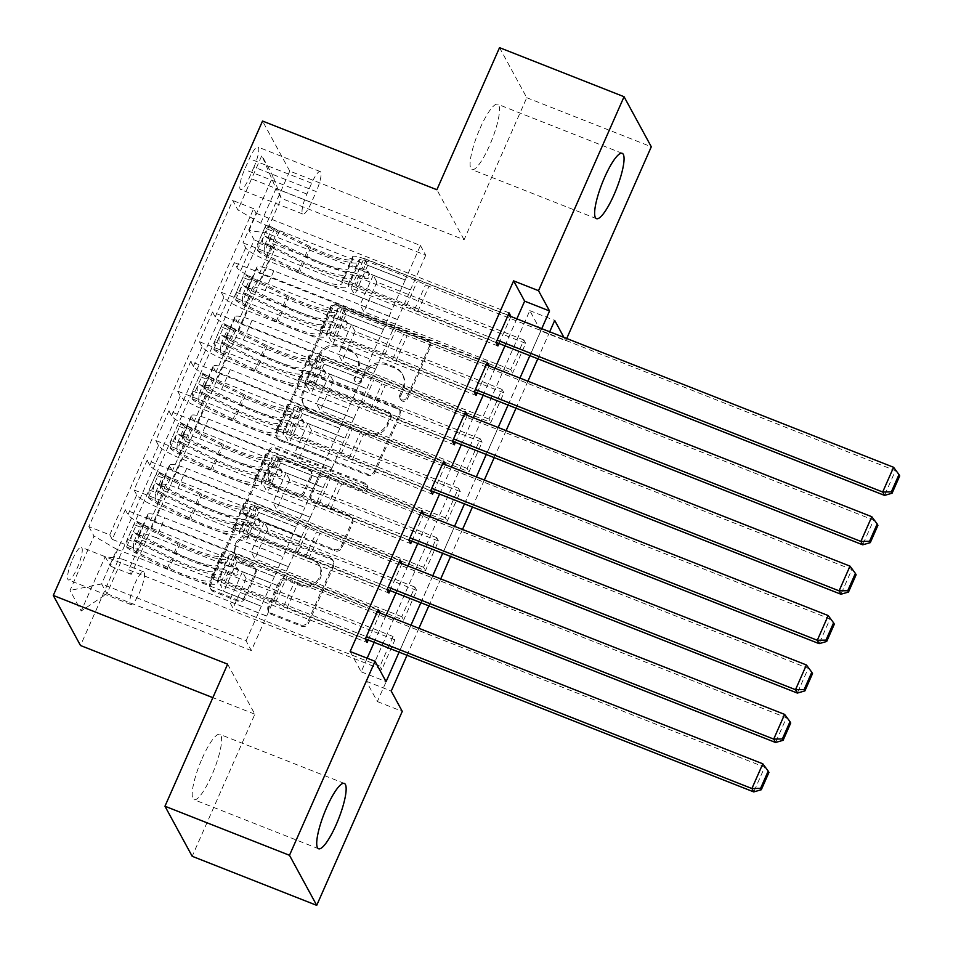 <?xml version="1.0" encoding="UTF-8"?>
<svg xmlns="http://www.w3.org/2000/svg" width="953" height="953" viewBox="0 0 953 953"><rect width="100%" height="100%" fill="white"/><g stroke="black" fill="none" stroke-linecap="round" stroke-linejoin="round"><path stroke-width="0.71" stroke-dasharray="4.76 3.57" d="M311.512 365.285A3.764 3.621 151.5 0 1 309.594 360.544L332.323 309.01A5.384 5.17 151.5 0 1 339.351 306.08L427.361 340.757A5.384 5.17 151.5 0 1 430.113 347.535L407.384 399.081A3.764 3.621 151.5 0 1 400.641 399.533A3.764 3.621 151.5 0 1 400.534 396.377L403.476 389.706A17.237 16.546 151.5 0 0 402.964 375.303A17.237 16.546 151.5 0 0 394.673 368.025L387.347 365.13A17.237 16.546 151.5 0 0 364.844 374.493L361.902 381.164A3.764 3.621 151.5 0 1 355.171 381.617A3.764 3.621 151.5 0 1 355.064 378.46L358.006 371.789A17.237 16.546 151.5 0 0 357.494 357.387A17.237 16.546 151.5 0 0 349.203 350.108L341.865 347.214A17.237 16.546 151.5 0 0 319.374 356.577L316.432 363.248A3.764 3.621 151.5 0 1 311.512 365.285M402.738 388.359A17.237 16.546 151.5 0 0 402.237 373.957A17.237 16.546 151.5 0 0 393.934 366.667L386.608 363.784A17.237 16.546 151.5 0 0 364.117 373.135L361.175 379.806A3.764 3.621 151.5 0 1 354.433 380.259A3.764 3.621 151.5 0 1 354.325 377.114L357.268 370.443A17.237 16.546 151.5 0 0 356.767 356.041A17.237 16.546 151.5 0 0 348.464 348.75L341.138 345.868A17.237 16.546 151.5 0 0 318.647 355.219L315.705 361.89A3.764 3.621 151.5 0 1 308.963 362.343A3.764 3.621 151.5 0 1 308.855 359.198L331.584 307.652A5.384 5.17 151.5 0 1 338.613 304.734L426.622 339.399A5.384 5.17 151.5 0 1 429.374 346.177L406.645 397.723A3.764 3.621 151.5 0 1 399.903 398.175A3.764 3.621 151.5 0 1 399.795 395.03L402.738 388.359L403.476 389.706M202.203 758.35A35.118 7.684 -68.5 0 1 219.786 734.346A35.118 7.684 -68.5 0 1 211.614 775.671A35.118 7.684 -68.5 0 1 194.031 799.686A35.118 7.684 -68.5 0 1 202.203 758.35M480.098 128.262A35.118 7.684 -68.5 0 1 497.68 104.246A35.118 7.684 -68.5 0 1 489.52 145.583A35.118 7.684 -68.5 0 1 471.938 169.586A35.118 7.684 -68.5 0 1 480.098 128.262M72.559 559.304A17.559 3.836 -68.5 0 1 81.35 547.296A17.559 3.836 -68.5 0 1 77.264 567.964A17.559 3.836 -68.5 0 1 68.485 579.972A17.559 3.836 -68.5 0 1 72.559 559.304M134.826 583.844A17.559 3.836 -68.5 0 1 143.617 571.836A17.559 3.836 -68.5 0 1 139.531 592.492A17.559 3.836 -68.5 0 1 130.74 604.5A17.559 3.836 -68.5 0 1 134.826 583.844M245.159 598.353A5.384 5.17 151.5 0 1 238.131 601.283L213.448 591.551A5.384 5.17 151.5 0 1 210.696 584.773L235.939 527.533A5.384 5.17 151.5 0 1 242.967 524.615L330.977 559.292A5.384 5.17 151.5 0 1 333.729 566.058L308.486 623.298A5.384 5.17 151.5 0 1 301.458 626.228L271.629 614.471A5.384 5.17 151.5 0 1 268.877 607.704L279.682 583.2A5.384 5.17 151.5 0 1 286.71 580.282L301.505 586.107A14.402 13.83 151.5 0 0 319.874 566.249A14.402 13.83 151.5 0 0 312.953 560.15L255.011 537.325A14.402 13.83 151.5 0 0 236.63 557.183A14.402 13.83 151.5 0 0 243.563 563.283L253.224 567.083A5.384 5.17 151.5 0 1 255.964 573.861L245.159 598.353L244.433 597.007A5.384 5.17 151.5 0 1 237.404 599.925L212.71 590.193A5.384 5.17 151.5 0 1 209.958 583.427L235.2 526.187A5.384 5.17 151.5 0 1 242.229 523.257L330.238 557.934A5.384 5.17 151.5 0 1 332.99 564.712L307.748 621.952A5.384 5.17 151.5 0 1 300.719 624.87L270.89 613.124A5.384 5.17 151.5 0 1 268.138 606.346L278.943 581.854A5.384 5.17 151.5 0 1 285.971 578.924L300.767 584.749L301.505 586.107M227.624 664.158L254.856 714.202L192.184 856.282M254.856 714.202L212.853 697.656M499.539 47.65L526.759 97.706L464.099 239.787L289.76 171.087L80.505 645.515M526.759 97.706L651.292 146.774M566.725 338.506L565.737 340.733L563.926 337.41M540.827 330.929L529.797 310.63L366.321 681.276L377.364 701.563L540.827 330.929L565.737 340.733M377.364 701.563L402.261 711.379M279.979 440.691A5.384 5.17 151.5 0 1 277.228 433.913L302.482 376.673A5.384 5.17 151.5 0 1 309.511 373.755L397.52 408.432A5.384 5.17 151.5 0 1 400.26 415.198L375.017 472.438A5.384 5.17 151.5 0 1 367.989 475.368L279.979 440.691L279.241 439.333A5.384 5.17 151.5 0 1 276.501 432.567L301.744 375.327A5.384 5.17 151.5 0 1 308.772 372.397L396.782 407.074A5.384 5.17 151.5 0 1 399.533 413.852L374.279 471.092A5.384 5.17 151.5 0 1 367.25 474.01L279.241 439.333M269.211 452.103L243.968 509.343A5.384 5.17 151.5 0 0 246.708 516.121L334.717 550.798A5.384 5.17 151.5 0 0 341.746 547.868L352.55 523.376A5.384 5.17 151.5 0 0 349.811 516.597L314.109 502.541A5.384 5.17 151.5 0 1 311.357 495.763L318.528 479.514A5.384 5.17 151.5 0 1 325.557 476.583L362.724 491.224A3.764 3.621 151.5 0 0 367.524 486.03A3.764 3.621 151.5 0 0 365.714 484.434L276.239 449.185A5.384 5.17 151.5 0 0 269.211 452.103L268.472 450.757L243.229 507.997L243.968 509.343M365.273 639.082L112.24 539.386L125.308 509.736L378.353 609.432M387.073 589.669L134.028 489.961L147.107 460.311L400.153 560.019M408.873 540.244L155.827 440.548L168.907 410.898L421.953 510.594M430.673 490.831L177.627 391.123L190.707 361.473L443.741 461.181M452.461 441.406L199.415 341.71L212.495 312.06L465.541 411.756M474.26 391.993L221.215 292.285L234.295 262.635L236.975 267.579A21.943 3.86 -156.2 0 0 259.847 280.837L383.38 329.512L392.028 309.606L354.671 294.882L350.954 288.056L497.895 345.951M487.34 362.343L234.295 262.635M272.641 243.658L525.687 343.354L512.607 373.004L259.573 273.308L272.641 243.658L275.107 248.185L131.252 574.349L128.786 569.823L381.831 669.518L394.911 639.868L393.077 636.485L379.997 666.135L381.831 669.518M250.853 293.071L503.899 392.779L490.819 422.429L237.773 322.722L250.853 293.071L248.161 288.14L256.881 268.365L259.573 273.308M229.054 342.496L482.099 442.192L469.019 471.842L215.974 372.146L229.054 342.496L226.373 337.553A21.943 3.86 23.8 0 1 226.206 336.552A21.943 3.86 23.8 0 1 243.349 339.995L252.068 320.232A21.943 3.86 -156.2 0 0 234.926 316.777A21.943 3.86 -156.2 0 0 235.081 317.79L237.773 322.722M207.254 391.909L460.299 491.617L447.219 521.267L194.174 421.56L207.254 391.909L204.573 386.978A21.943 3.86 23.8 0 1 204.418 385.965A21.943 3.86 23.8 0 1 221.549 389.408L230.269 369.645A21.943 3.86 -156.2 0 0 213.138 366.202A21.943 3.86 -156.2 0 0 213.293 367.203L215.974 372.146M185.466 441.334L438.499 541.03L425.431 570.68L172.386 470.985L185.466 441.334L182.773 436.391A21.943 3.86 23.8 0 1 182.619 435.39A21.943 3.86 23.8 0 1 199.761 438.833L208.481 419.07A21.943 3.86 -156.2 0 0 191.339 415.615A21.943 3.86 -156.2 0 0 191.493 416.628L194.174 421.56M163.666 490.747L416.711 590.455L403.631 620.105L150.586 520.398L163.666 490.747L160.974 485.816A21.943 3.86 23.8 0 1 160.819 484.803A21.943 3.86 23.8 0 1 177.961 488.246L186.681 468.483A21.943 3.86 -156.2 0 0 169.539 465.04A21.943 3.86 -156.2 0 0 169.694 466.041L172.386 470.985M134.028 489.961L136.72 494.905A21.943 3.86 -156.2 0 0 159.58 508.163L283.112 556.838L245.683 541.983L241.967 535.145L388.919 593.052M125.308 509.736L128 514.668A21.943 3.86 23.8 0 0 150.872 527.926L274.404 576.601L283.112 556.838M155.827 440.548L158.508 445.48A21.943 3.86 -156.2 0 0 181.38 458.738L304.912 507.413L267.483 492.558L263.767 485.732L410.707 543.627M147.107 460.311L149.8 465.255A21.943 3.86 23.8 0 0 172.66 478.513L296.192 527.188L304.912 507.413M177.627 391.123L180.308 396.067A21.943 3.86 -156.2 0 0 203.18 409.325L326.712 458L289.283 443.145L285.566 436.307L432.507 494.214M168.907 410.898L171.588 415.83A21.943 3.86 23.8 0 0 194.46 429.088L317.992 477.763L326.712 458M199.415 341.71L202.107 346.642A21.943 3.86 -156.2 0 0 224.979 359.9L348.512 408.575L311.071 393.72L307.354 386.894L454.307 444.789M190.707 361.473L193.388 366.417A21.943 3.86 23.8 0 0 216.26 379.675L339.792 428.35L348.512 408.575M221.215 292.285L223.907 297.229A21.943 3.86 -156.2 0 0 246.767 310.487L370.3 359.162L332.871 344.307L329.154 337.469L476.095 395.376M212.495 312.06L215.187 316.992A21.943 3.86 23.8 0 0 238.047 330.25L361.58 378.925L370.3 359.162M525.687 343.354L523.852 339.971L510.772 369.621L512.607 373.004M503.899 392.779L502.052 389.396L488.972 419.046L490.819 422.429M482.099 442.192L480.252 438.809L467.184 468.459L469.019 471.842M460.299 491.617L458.464 488.234L445.385 517.884L447.219 521.267M438.499 541.03L436.665 537.647L423.585 567.297L425.431 570.68M416.711 590.455L414.865 587.072L401.785 616.722L403.631 620.105M350.132 651.518L361.175 671.805L367.167 658.225M374.172 642.346L386.06 615.364M395.96 592.921L407.86 565.951M417.759 543.508L429.66 516.526M439.559 494.083L451.448 467.113M461.347 444.67L473.248 417.688M483.147 395.245L495.048 368.275M504.947 345.832L516.848 318.85M498.991 343.485L510.879 316.503M477.191 392.898L489.092 365.928M455.391 442.323L467.292 415.341M433.591 491.736L445.492 464.766M411.803 541.161L423.692 514.179M390.003 590.574L401.904 563.604M368.203 639.999L380.104 613.017M253.963 167.037L249.174 177.913A17.011 3.717 -68.5 0 1 240.656 189.54A17.011 3.717 -68.5 0 1 244.611 169.527L249.4 158.651A17.011 3.717 -68.5 0 1 257.918 147.024A17.011 3.717 -68.5 0 1 253.963 167.037L316.229 191.577L311.44 202.441A17.011 3.717 -68.5 0 1 302.923 214.08A17.011 3.717 -68.5 0 1 306.878 194.055L311.667 183.19A17.011 3.717 -68.5 0 1 320.184 171.552A17.011 3.717 -68.5 0 1 316.229 191.577M289.76 171.087L262.528 121.043M112.24 539.386L109.774 534.847L88.843 526.604L232.711 200.44L237.857 209.91L260.729 223.169L405.18 280.087L420.44 245.493L275.977 188.575L281.278 198.319L266.018 232.913L249.043 230.471L254.189 239.942L110.334 566.106L105.187 556.635L122.163 559.077L106.903 593.671L101.614 583.927L116.862 549.333L261.325 606.251L223.884 591.396L220.179 584.57L367.119 642.465M88.843 526.604L94.002 536.074L70.022 590.443L81.208 611.004L105.187 556.635M249.043 230.471L273.011 176.114L261.837 155.553L237.857 209.91M414.865 587.072L267.924 529.177L264.207 522.339L301.565 537.063L288.485 566.713L164.881 517.908A21.943 3.86 -156.2 0 0 147.751 514.453A21.943 3.86 -156.2 0 0 147.906 515.466L150.586 520.398M288.414 566.57L279.694 586.345L156.161 537.671L164.881 517.908M436.665 537.647L289.724 479.752L286.007 472.926L323.365 487.638L310.285 517.288L186.681 468.483M310.213 517.157L301.493 536.92L177.961 488.246M458.464 488.234L311.512 430.339L307.795 423.501L345.165 438.225L332.085 467.875L208.481 419.07M332.013 467.732L323.293 487.507L199.761 438.833M480.252 438.809L333.312 380.914L329.595 374.088L366.953 388.8L353.873 418.45L230.269 369.645M353.801 418.319L345.081 438.082L221.549 389.408M502.052 389.396L355.112 331.501L351.395 324.663L388.753 339.387L375.673 369.037L252.068 320.232M375.601 368.894L366.881 388.669L243.349 339.995M496.06 342.568L243.015 242.872L245.695 247.804A21.943 3.86 -156.2 0 0 268.567 261.062L392.1 309.737M523.852 339.971L376.911 282.076L373.195 275.25L410.552 289.962L388.681 339.244L265.148 290.57A21.943 3.86 -156.2 0 0 248.006 287.127A21.943 3.86 -156.2 0 0 248.161 288.14M397.401 319.481L273.868 270.807A21.943 3.86 -156.2 0 0 256.726 267.364A21.943 3.86 -156.2 0 0 256.881 268.365M156.161 537.671A21.943 3.86 23.8 0 0 139.031 534.228A21.943 3.86 23.8 0 0 139.186 535.229L141.866 540.172L128.786 569.823M109.774 534.847L253.629 208.683L256.095 213.222L243.015 242.872M393.077 636.485L246.124 578.59L242.407 571.764L279.765 586.476L251.366 650.589L246.065 640.845L101.614 583.927L70.022 590.443M246.065 640.845L261.325 606.251M260.729 223.169L275.977 188.575L261.837 155.553M420.44 245.493L425.729 255.237L281.278 198.319L273.011 176.114M425.729 255.237L410.481 289.831L266.018 232.913M399.069 652.162L410.969 625.18M420.869 602.737L432.769 575.767M442.668 553.324L454.557 526.342M464.456 503.899L476.357 476.929M486.256 454.486L498.157 427.504M508.056 405.061L519.957 378.091M529.856 355.648L541.745 328.666M549.69 331.799L537.802 358.769M527.902 381.224L516.002 408.194M506.103 430.637L494.202 457.607M484.303 480.062L472.414 507.032M462.503 529.475L450.614 556.445M440.715 578.9L428.814 605.87M418.915 628.313L407.014 655.283M251.366 650.589L106.903 593.671L81.208 611.004M266.614 615.995L122.163 559.077M274.404 576.601L261.253 606.12M296.192 527.188L283.041 556.695M317.992 477.763L304.841 507.282M339.792 428.35L326.641 457.857M361.58 378.925L348.429 408.444M383.38 329.512L370.229 359.019M405.18 280.087L392.028 309.606M529.797 310.63L554.706 320.446M366.321 681.276L391.23 691.092M361.175 671.805L386.072 681.621M405.108 279.956L367.751 265.232L364.034 258.406L350.954 288.056M367.751 265.232L354.671 294.882M509.128 312.918L256.095 213.222M253.629 208.683L232.711 200.44M364.034 258.406L508.14 315.181M275.107 248.185L254.189 239.942M510.772 369.621L363.832 311.726L360.115 304.9L397.472 319.612M373.195 275.25L360.115 304.9M376.911 282.076L363.832 311.726M141.866 540.172L394.911 639.868M383.309 329.369L345.951 314.657L332.871 344.307M345.951 314.657L342.234 307.819L329.154 337.469M342.234 307.819L486.34 364.606M488.972 419.046L342.032 361.151L338.315 354.313L375.673 369.037M351.395 324.663L338.315 354.313M355.112 331.501L342.032 361.151M329.595 374.088L316.515 403.738L353.873 418.45M333.312 380.914L320.232 410.564L316.515 403.738M467.184 468.459L320.232 410.564M361.509 378.794L324.151 364.07L320.434 357.244L464.54 414.019M320.434 357.244L307.354 386.894M324.151 364.07L311.071 393.72M307.795 423.501L294.727 453.151L332.085 467.875M311.512 430.339L298.444 459.989L294.727 453.151M445.385 517.884L298.444 459.989M339.709 428.207L302.351 413.495L298.634 406.657L442.752 463.444M298.634 406.657L285.566 436.307M302.351 413.495L289.283 443.145M286.007 472.926L272.927 502.576L310.285 517.288M289.724 479.752L276.644 509.402L272.927 502.576M423.585 567.297L276.644 509.402M317.921 477.632L280.563 462.908L276.846 456.082L420.952 512.857M276.846 456.082L263.767 485.732M280.563 462.908L267.483 492.558M264.207 522.339L251.127 551.99L288.485 566.713M267.924 529.177L254.844 558.827L251.127 551.99M401.785 616.722L254.844 558.827M296.121 527.045L258.763 512.333L255.047 505.495L399.152 562.282M255.047 505.495L241.967 535.145M258.763 512.333L245.683 541.983M242.407 571.764L229.339 601.414L266.697 616.126M246.124 578.59L233.044 608.24L229.339 601.414M131.252 574.349L110.334 566.106M379.997 666.135L233.044 608.24M274.321 576.47L236.963 561.746L233.247 554.92L377.352 611.695M116.862 549.333L94.002 536.074M233.247 554.92L220.179 584.57M236.963 561.746L223.884 591.396M464.099 239.787L436.867 189.73M306.973 384.702A3.764 3.621 151.5 0 1 311.893 382.665L389.146 413.102A3.764 3.621 151.5 0 1 391.064 417.843L387.966 424.871A17.237 16.546 151.5 0 1 365.476 434.234L312.667 413.423A17.237 16.546 151.5 0 1 304.376 406.145A17.237 16.546 151.5 0 1 303.864 391.743L306.973 384.702L306.235 383.356A3.764 3.621 151.5 0 1 311.154 381.307L311.893 382.665M306.235 383.356L303.125 390.385A17.237 16.546 151.5 0 0 303.638 404.787A17.237 16.546 151.5 0 0 311.929 412.077L364.737 432.876A17.237 16.546 151.5 0 0 387.228 423.525L390.325 416.485A3.764 3.621 151.5 0 0 388.407 411.744L311.154 381.307M268.472 450.757A5.384 5.17 151.5 0 1 275.5 447.827L364.975 483.076A3.764 3.621 151.5 0 1 366.214 488.877A3.764 3.621 151.5 0 1 361.985 489.878L324.818 475.237A5.384 5.17 151.5 0 0 317.79 478.156L310.63 494.404A5.384 5.17 151.5 0 0 313.382 501.183L349.072 515.251A5.384 5.17 151.5 0 1 351.824 522.03L341.019 546.522A5.384 5.17 151.5 0 1 333.991 549.44L245.981 514.763A5.384 5.17 151.5 0 1 243.229 507.997M277.073 487.948A14.402 13.83 151.5 0 1 272.367 465.803A14.402 13.83 151.5 0 1 288.521 461.991L308.939 470.032A5.384 5.17 151.5 0 1 311.691 476.81L304.519 493.058A5.384 5.17 151.5 0 1 297.491 495.989L277.073 487.948L276.334 486.59A14.402 13.83 151.5 0 1 271.629 464.445A14.402 13.83 151.5 0 1 287.782 460.644L288.521 461.991M276.334 486.59L296.752 494.631A5.384 5.17 151.5 0 0 303.781 491.712L310.952 475.464A5.384 5.17 151.5 0 0 308.2 468.685L287.782 460.644M300.767 584.749A14.402 13.83 151.5 0 0 319.148 564.891A14.402 13.83 151.5 0 0 312.215 558.803L254.272 535.967A14.402 13.83 151.5 0 0 235.891 555.837A14.402 13.83 151.5 0 0 242.824 561.925L252.485 565.725A5.384 5.17 151.5 0 1 255.237 572.503L244.433 597.007M258.12 242.824L264.6 245.386L263.898 253.033L257.417 250.484L258.12 242.824L264.66 228.005L268.317 225.766L274.786 228.327A7.41 1.298 -156.2 0 0 279.336 231.341L310.928 246.946A34.844 6.123 -156.2 0 0 352.836 258.93A34.844 6.123 -156.2 0 0 352.658 257.465L348.524 266.852A17.285 3.038 23.8 0 1 348.429 266.125A17.285 3.038 23.8 0 1 361.926 268.841L366.917 270.807A3.288 3.157 151.5 0 1 368.597 274.952A3.288 3.157 151.5 0 1 364.308 276.739L359.317 274.774A17.285 3.038 -156.2 0 0 345.82 272.058A17.285 3.038 -156.2 0 0 345.903 272.784L341.758 282.171A17.285 3.038 23.8 0 1 341.674 281.445A17.285 3.038 23.8 0 1 355.171 284.161L497.144 340.102M257.417 250.484A14.545 2.561 -156.2 0 0 266.387 256.476L297.979 272.082A41.968 7.386 -156.2 0 0 348.464 286.508A41.968 7.386 -156.2 0 0 348.25 284.744L352.396 275.357A10.149 1.787 23.8 0 1 352.348 274.929A10.149 1.787 23.8 0 1 360.27 276.525L365.261 278.49A3.288 3.157 -28.5 0 0 369.466 273.952A3.288 3.157 -28.5 0 0 367.882 272.57L362.879 270.592A10.149 1.787 -156.2 0 0 354.957 269.008A10.149 1.787 -156.2 0 0 355.004 269.425L359.15 260.038A10.149 1.787 23.8 0 1 359.102 259.609A10.149 1.787 23.8 0 1 367.024 261.205L417.343 281.04A11.924 2.097 -156.2 0 1 425.467 284.911L895.427 470.675L884.527 495.393M268.317 225.766A14.545 2.561 -156.2 0 0 277.287 231.77L308.879 247.363A41.968 7.386 -156.2 0 0 359.364 261.801A41.968 7.386 -156.2 0 0 359.15 260.038M352.658 257.465A17.285 3.038 23.8 0 1 352.574 256.738A17.285 3.038 23.8 0 1 366.071 259.454L508.044 315.383M893.592 467.292L899.715 475.916M263.898 253.033A7.41 1.298 -156.2 0 0 268.448 256.047L300.028 271.653A34.844 6.123 -156.2 0 0 341.936 283.637A34.844 6.123 -156.2 0 0 341.758 282.171M348.25 284.744A10.149 1.787 23.8 0 1 348.202 284.328A10.149 1.787 23.8 0 1 356.124 285.912L406.454 305.746A11.924 2.097 23.8 0 1 414.567 309.618L496.144 342.365M264.6 245.386L271.14 230.555L264.66 228.005M274.786 228.327L271.14 230.555M352.396 275.357A41.968 7.386 23.8 0 1 352.61 277.12A41.968 7.386 23.8 0 1 302.113 262.683L270.533 247.089A14.545 2.561 23.8 0 1 262.718 242.348C262.206 239.012 263.088 237.035 265.339 236.415A14.545 2.561 -156.2 0 0 273.142 241.157L304.734 256.762A41.968 7.386 -156.2 0 0 355.219 271.188A41.968 7.386 -156.2 0 0 355.004 269.425M348.524 266.852A34.844 6.123 23.8 0 1 348.703 268.317A34.844 6.123 23.8 0 1 306.783 256.333L275.203 240.728A7.41 1.298 23.8 0 1 272.51 239.239L265.077 236.261L272.51 239.239C269.342 239.501 268.472 241.478 269.89 245.171A7.41 1.298 -156.2 0 0 272.582 246.66L304.174 262.266A34.844 6.123 -156.2 0 0 346.082 274.25A34.844 6.123 -156.2 0 0 345.903 272.784M417.795 311.488L428.695 286.782M236.32 292.249L242.801 294.799L242.098 302.446L235.617 299.897L236.32 292.249L242.86 277.418L246.517 275.191L252.998 277.74A7.41 1.298 -156.2 0 0 257.548 280.766L289.128 296.359A34.844 6.123 -156.2 0 0 331.036 308.343A34.844 6.123 -156.2 0 0 330.87 306.878L326.724 316.265A17.285 3.038 23.8 0 1 326.641 315.55A17.285 3.038 23.8 0 1 340.126 318.254L345.129 320.22A3.288 3.157 151.5 0 1 346.809 324.365A3.288 3.157 151.5 0 1 342.508 326.152L337.517 324.187A17.285 3.038 -156.2 0 0 324.02 321.471A17.285 3.038 -156.2 0 0 324.103 322.197L319.97 331.596A17.285 3.038 23.8 0 1 319.874 330.87A17.285 3.038 23.8 0 1 333.371 333.574L475.344 389.515M235.617 299.897A14.545 2.561 -156.2 0 0 244.599 305.901L276.179 321.495A41.968 7.386 -156.2 0 0 326.665 335.933A41.968 7.386 -156.2 0 0 326.462 334.169L330.596 324.782A10.149 1.787 23.8 0 1 330.548 324.354A10.149 1.787 23.8 0 1 338.47 325.95L343.461 327.915A3.288 3.157 -28.5 0 0 347.666 323.377A3.288 3.157 -28.5 0 0 346.082 321.983L341.091 320.017A10.149 1.787 -156.2 0 0 333.157 318.421A10.149 1.787 -156.2 0 0 333.216 318.85L337.35 309.463A10.149 1.787 23.8 0 1 337.302 309.034A10.149 1.787 23.8 0 1 345.224 310.63L395.555 330.453A11.924 2.097 -156.2 0 1 403.667 334.336L873.627 520.1L862.727 544.806M246.517 275.191A14.545 2.561 -156.2 0 0 255.487 281.183L287.079 296.788A41.968 7.386 -156.2 0 0 337.565 311.226A41.968 7.386 -156.2 0 0 337.35 309.463M330.87 306.878A17.285 3.038 23.8 0 1 330.774 306.151A17.285 3.038 23.8 0 1 344.271 308.867L486.244 364.808M871.792 516.717L877.916 525.341M242.098 302.446A7.41 1.298 -156.2 0 0 246.648 305.472L278.24 321.066A34.844 6.123 -156.2 0 0 320.148 333.05A34.844 6.123 -156.2 0 0 319.97 331.596M326.462 334.169A10.149 1.787 23.8 0 1 326.402 333.741A10.149 1.787 23.8 0 1 334.336 335.337L384.655 355.159A11.924 2.097 23.8 0 1 392.779 359.043L474.356 391.778M242.801 294.799L249.341 279.979L242.86 277.418M252.998 277.74L249.341 279.979M330.596 324.782A41.968 7.386 23.8 0 1 330.81 326.545A41.968 7.386 23.8 0 1 280.325 312.107L248.733 296.502A14.545 2.561 23.8 0 1 240.93 291.761C240.418 288.425 241.288 286.448 243.539 285.829A14.545 2.561 -156.2 0 0 251.354 290.582L282.934 306.175A41.968 7.386 -156.2 0 0 333.431 320.613A41.968 7.386 -156.2 0 0 333.216 318.85M326.724 316.265A34.844 6.123 23.8 0 1 326.903 317.73A34.844 6.123 23.8 0 1 284.995 305.746L253.403 290.153A7.41 1.298 23.8 0 1 250.71 288.664L243.277 285.674L250.71 288.664C247.554 288.926 246.672 290.903 248.09 294.584A7.41 1.298 -156.2 0 0 250.794 296.085L282.374 311.679A34.844 6.123 -156.2 0 0 324.282 323.663A34.844 6.123 -156.2 0 0 324.103 322.197M395.995 360.913L406.895 336.195M214.532 341.662L221.001 344.224L220.298 351.871L213.817 349.322L214.532 341.662L221.072 326.843L224.717 324.604L231.198 327.165A7.41 1.298 -156.2 0 0 235.748 330.179L267.34 345.784A34.844 6.123 -156.2 0 0 309.248 357.768A34.844 6.123 -156.2 0 0 309.07 356.303L304.924 365.69A17.285 3.038 23.8 0 1 304.841 364.963A17.285 3.038 23.8 0 1 318.338 367.679L323.329 369.645A3.288 3.157 151.5 0 1 325.009 373.79A3.288 3.157 151.5 0 1 320.708 375.577L315.717 373.612A17.285 3.038 -156.2 0 0 302.22 370.896A17.285 3.038 -156.2 0 0 302.315 371.622L298.17 381.009A17.285 3.038 23.8 0 1 298.086 380.283A17.285 3.038 23.8 0 1 311.583 382.999L453.557 438.94M213.817 349.322A14.545 2.561 -156.2 0 0 222.799 355.314L254.38 370.92A41.968 7.386 -156.2 0 0 304.877 385.346A41.968 7.386 -156.2 0 0 304.662 383.582L308.796 374.195A10.149 1.787 23.8 0 1 308.748 373.767A10.149 1.787 23.8 0 1 316.67 375.363L321.673 377.328A3.288 3.157 -28.5 0 0 325.866 372.79A3.288 3.157 -28.5 0 0 324.282 371.408L319.291 369.43A10.149 1.787 -156.2 0 0 311.369 367.846A10.149 1.787 -156.2 0 0 311.417 368.263L315.562 358.876A10.149 1.787 23.8 0 1 315.503 358.447A10.149 1.787 23.8 0 1 323.436 360.043L373.755 379.878A11.924 2.097 -156.2 0 1 381.879 383.749L851.839 569.513L840.939 594.231M224.717 324.604A14.545 2.561 -156.2 0 0 233.699 330.608L265.279 346.201A41.968 7.386 -156.2 0 0 315.777 360.639A41.968 7.386 -156.2 0 0 315.562 358.876M309.07 356.303A17.285 3.038 23.8 0 1 308.975 355.576A17.285 3.038 23.8 0 1 322.471 358.292L464.456 414.221M849.993 566.13L856.128 574.754M220.298 351.871A7.41 1.298 -156.2 0 0 224.848 354.885L256.44 370.491A34.844 6.123 -156.2 0 0 298.349 382.475A34.844 6.123 -156.2 0 0 298.17 381.009M304.662 383.582A10.149 1.787 23.8 0 1 304.603 383.166A10.149 1.787 23.8 0 1 312.536 384.75L362.855 404.584A11.924 2.097 23.8 0 1 370.979 408.456L452.556 441.203M221.001 344.224L227.541 329.393L221.072 326.843M231.198 327.165L227.541 329.393M308.796 374.195A41.968 7.386 23.8 0 1 309.01 375.959A41.968 7.386 23.8 0 1 258.525 361.521L226.933 345.927A14.545 2.561 23.8 0 1 219.13 341.186C218.618 337.85 219.488 335.873 221.739 335.253A14.545 2.561 -156.2 0 0 229.554 339.995L261.146 355.6A41.968 7.386 -156.2 0 0 311.631 370.026A41.968 7.386 -156.2 0 0 311.417 368.263M304.924 365.69A34.844 6.123 23.8 0 1 305.103 367.155A34.844 6.123 23.8 0 1 263.195 355.171L231.603 339.566A7.41 1.298 23.8 0 1 228.911 338.077L221.489 335.099L228.911 338.077C225.754 338.339 224.884 340.316 226.302 344.009A7.41 1.298 -156.2 0 0 228.994 345.498L260.574 361.104A34.844 6.123 -156.2 0 0 302.494 373.088A34.844 6.123 -156.2 0 0 302.315 371.622M374.195 410.326L385.095 385.62M192.732 391.087L199.213 393.637L198.51 401.284L192.029 398.735L192.732 391.087L199.272 376.256L202.929 374.029L209.398 376.578A7.41 1.298 -156.2 0 0 213.948 379.604L245.54 395.197A34.844 6.123 -156.2 0 0 287.449 407.181A34.844 6.123 -156.2 0 0 287.27 405.716L283.136 415.103A17.285 3.038 23.8 0 1 283.041 414.388A17.285 3.038 23.8 0 1 296.538 417.092L301.529 419.058A3.288 3.157 151.5 0 1 303.209 423.203A3.288 3.157 151.5 0 1 298.92 424.99L293.917 423.025A17.285 3.038 -156.2 0 0 280.432 420.309A17.285 3.038 -156.2 0 0 280.516 421.035L276.37 430.422A17.285 3.038 23.8 0 1 276.287 429.708A17.285 3.038 23.8 0 1 289.783 432.412L431.757 488.353M192.029 398.735A14.545 2.561 -156.2 0 0 201 404.739L232.592 420.333A41.968 7.386 -156.2 0 0 283.077 434.771A41.968 7.386 -156.2 0 0 282.862 433.007L287.008 423.62A10.149 1.787 23.8 0 1 286.948 423.192A10.149 1.787 23.8 0 1 294.882 424.788L299.873 426.753A3.288 3.157 -28.5 0 0 304.067 422.215A3.288 3.157 -28.5 0 0 302.494 420.821L297.491 418.855A10.149 1.787 -156.2 0 0 289.569 417.259A10.149 1.787 -156.2 0 0 289.617 417.688L293.762 408.301A10.149 1.787 23.8 0 1 293.715 407.872A10.149 1.787 23.8 0 1 301.636 409.468L351.955 429.291A11.924 2.097 -156.2 0 1 360.079 433.174L830.039 618.938L819.139 643.644M202.929 374.029A14.545 2.561 -156.2 0 0 211.9 380.021L243.492 395.626A41.968 7.386 -156.2 0 0 293.977 410.064A41.968 7.386 -156.2 0 0 293.762 408.301M287.27 405.716A17.285 3.038 23.8 0 1 287.187 404.989A17.285 3.038 23.8 0 1 300.683 407.705L442.657 463.646M828.193 615.555L834.328 624.179M198.51 401.284A7.41 1.298 -156.2 0 0 203.049 404.31L234.641 419.904A34.844 6.123 -156.2 0 0 276.549 431.888A34.844 6.123 -156.2 0 0 276.37 430.422M282.862 433.007A10.149 1.787 23.8 0 1 282.815 432.579A10.149 1.787 23.8 0 1 290.736 434.175L341.055 453.997A11.924 2.097 23.8 0 1 349.179 457.881L430.756 490.616M199.213 393.637L205.741 378.817L199.272 376.256M209.398 376.578L205.741 378.817M287.008 423.62A41.968 7.386 23.8 0 1 287.222 425.383A41.968 7.386 23.8 0 1 236.725 410.946L205.145 395.34A14.545 2.561 23.8 0 1 197.331 390.599C196.818 387.263 197.688 385.286 199.951 384.667A14.545 2.561 -156.2 0 0 207.754 389.42L239.346 405.013A41.968 7.386 -156.2 0 0 289.831 419.451A41.968 7.386 -156.2 0 0 289.617 417.688M283.136 415.103A34.844 6.123 23.8 0 1 283.303 416.568A34.844 6.123 23.8 0 1 241.395 404.584L209.815 388.991A7.41 1.298 23.8 0 1 207.111 387.502L199.689 384.512L207.111 387.502C203.954 387.764 203.084 389.741 204.502 393.422A7.41 1.298 -156.2 0 0 207.194 394.923L238.786 410.517A34.844 6.123 -156.2 0 0 280.694 422.501A34.844 6.123 -156.2 0 0 280.516 421.035M352.407 459.751L363.307 435.033M170.932 440.5L177.413 443.062L176.71 450.709L170.23 448.16L170.932 440.5L177.472 425.681L181.13 423.442L187.61 426.003A7.41 1.298 -156.2 0 0 192.161 429.017L223.741 444.622A34.844 6.123 -156.2 0 0 265.649 456.606A34.844 6.123 -156.2 0 0 265.47 455.141L261.336 464.528A17.285 3.038 23.8 0 1 261.241 463.801A17.285 3.038 23.8 0 1 274.738 466.517L279.741 468.483A3.288 3.157 151.5 0 1 281.421 472.628A3.288 3.157 151.5 0 1 277.12 474.415L272.129 472.45A17.285 3.038 -156.2 0 0 258.632 469.734A17.285 3.038 -156.2 0 0 258.716 470.46L254.582 479.847A17.285 3.038 23.8 0 1 254.487 479.121A17.285 3.038 23.8 0 1 267.984 481.837L409.957 537.778M170.23 448.16A14.545 2.561 -156.2 0 0 179.2 454.152L210.792 469.758A41.968 7.386 -156.2 0 0 261.277 484.184A41.968 7.386 -156.2 0 0 261.062 482.421L265.208 473.033A10.149 1.787 23.8 0 1 265.16 472.605A10.149 1.787 23.8 0 1 273.082 474.201L278.073 476.166A3.288 3.157 -28.5 0 0 282.279 471.628A3.288 3.157 -28.5 0 0 280.694 470.246L275.703 468.268A10.149 1.787 -156.2 0 0 267.769 466.684A10.149 1.787 -156.2 0 0 267.829 467.101L271.962 457.714A10.149 1.787 23.8 0 1 271.915 457.285A10.149 1.787 23.8 0 1 279.837 458.881L330.167 478.716A11.924 2.097 -156.2 0 1 338.279 482.587L808.239 668.351L797.339 693.069M181.13 423.442A14.545 2.561 -156.2 0 0 190.1 429.446L221.692 445.039A41.968 7.386 -156.2 0 0 272.177 459.477A41.968 7.386 -156.2 0 0 271.962 457.714M265.47 455.141A17.285 3.038 23.8 0 1 265.387 454.414A17.285 3.038 23.8 0 1 278.884 457.13L420.857 513.059M806.405 664.968L812.528 673.592M176.71 450.709A7.41 1.298 -156.2 0 0 181.261 453.723L212.841 469.329A34.844 6.123 -156.2 0 0 254.761 481.313A34.844 6.123 -156.2 0 0 254.582 479.847M261.062 482.421A10.149 1.787 23.8 0 1 261.015 482.004A10.149 1.787 23.8 0 1 268.937 483.588L319.267 503.422A11.924 2.097 23.8 0 1 327.379 507.294L408.968 540.041M177.413 443.062L183.953 428.231L177.472 425.681M187.61 426.003L183.953 428.231M265.208 473.033A41.968 7.386 23.8 0 1 265.422 474.797A41.968 7.386 23.8 0 1 214.937 460.359L183.345 444.765A14.545 2.561 23.8 0 1 175.531 440.024C175.03 436.688 175.9 434.711 178.151 434.091A14.545 2.561 -156.2 0 0 185.966 438.833L217.546 454.438A41.968 7.386 -156.2 0 0 268.043 468.864A41.968 7.386 -156.2 0 0 267.829 467.101M261.336 464.528A34.844 6.123 23.8 0 1 261.515 465.993A34.844 6.123 23.8 0 1 219.607 454.009L188.015 438.404A7.41 1.298 23.8 0 1 185.323 436.915L177.889 433.937L185.323 436.915C182.154 437.177 181.284 439.154 182.702 442.847A7.41 1.298 -156.2 0 0 185.394 444.336L216.986 459.942A34.844 6.123 -156.2 0 0 258.894 471.926A34.844 6.123 -156.2 0 0 258.716 470.46M330.608 509.164L341.508 484.458M149.144 489.925L155.613 492.475L154.91 500.122L148.43 497.573L149.144 489.925L155.673 475.094L159.33 472.867L165.81 475.416A7.41 1.298 -156.2 0 0 170.361 478.442L201.953 494.035A34.844 6.123 -156.2 0 0 243.861 506.019A34.844 6.123 -156.2 0 0 243.682 504.554L239.537 513.941A17.285 3.038 23.8 0 1 239.453 513.226A17.285 3.038 23.8 0 1 252.95 515.93L257.941 517.896A3.288 3.157 151.5 0 1 259.621 522.041A3.288 3.157 151.5 0 1 255.321 523.828L250.329 521.863A17.285 3.038 -156.2 0 0 236.832 519.147A17.285 3.038 -156.2 0 0 236.928 519.873L232.782 529.26A17.285 3.038 23.8 0 1 232.687 528.546A17.285 3.038 23.8 0 1 246.184 531.25L388.169 587.191M148.43 497.573A14.545 2.561 -156.2 0 0 157.412 503.577L188.992 519.171A41.968 7.386 -156.2 0 0 239.489 533.609A41.968 7.386 -156.2 0 0 239.274 531.845L243.408 522.458A10.149 1.787 23.8 0 1 243.36 522.03A10.149 1.787 23.8 0 1 251.282 523.626L256.286 525.591A3.288 3.157 -28.5 0 0 260.479 521.053A3.288 3.157 -28.5 0 0 258.894 519.659L253.903 517.693A10.149 1.787 -156.2 0 0 245.981 516.097A10.149 1.787 -156.2 0 0 246.029 516.526L250.174 507.139A10.149 1.787 23.8 0 1 250.115 506.71A10.149 1.787 23.8 0 1 258.049 508.306L308.367 528.129A11.924 2.097 -156.2 0 1 316.491 532.012L786.439 717.776L775.551 742.482M159.33 472.867A14.545 2.561 -156.2 0 0 168.312 478.859L199.892 494.464A41.968 7.386 -156.2 0 0 250.389 508.902A41.968 7.386 -156.2 0 0 250.174 507.139M243.682 504.554A17.285 3.038 23.8 0 1 243.587 503.827A17.285 3.038 23.8 0 1 257.084 506.543L399.057 562.484M784.605 714.393L790.728 723.017M154.91 500.122A7.41 1.298 -156.2 0 0 159.461 503.148L191.053 518.742A34.844 6.123 -156.2 0 0 232.961 530.726A34.844 6.123 -156.2 0 0 232.782 529.26M239.274 531.845A10.149 1.787 23.8 0 1 239.215 531.417A10.149 1.787 23.8 0 1 247.149 533.013L297.467 552.835A11.924 2.097 23.8 0 1 305.591 556.719L387.168 589.454M155.613 492.475L162.153 477.656L155.673 475.094M165.81 475.416L162.153 477.656M243.408 522.458A41.968 7.386 23.8 0 1 243.623 524.221A41.968 7.386 23.8 0 1 193.137 509.784L161.545 494.178A14.545 2.561 23.8 0 1 153.743 489.437C153.23 486.101 154.1 484.124 156.352 483.505A14.545 2.561 -156.2 0 0 164.166 488.258L195.758 503.851A41.968 7.386 -156.2 0 0 246.243 518.289A41.968 7.386 -156.2 0 0 246.029 516.526M239.537 513.941A34.844 6.123 23.8 0 1 239.715 515.406A34.844 6.123 23.8 0 1 197.807 503.422L166.215 487.829A7.41 1.298 23.8 0 1 163.523 486.34L156.101 483.35L163.523 486.34C160.366 486.602 159.496 488.579 160.902 492.26A7.41 1.298 -156.2 0 0 163.606 493.761L195.186 509.355A34.844 6.123 -156.2 0 0 237.094 521.339A34.844 6.123 -156.2 0 0 236.928 519.873M308.808 558.589L319.708 533.871M127.345 539.338L133.813 541.9L133.11 549.547L126.642 546.998L127.345 539.338L133.885 524.519L137.53 522.28L144.01 524.841A7.41 1.298 -156.2 0 0 148.561 527.855L180.153 543.46A34.844 6.123 -156.2 0 0 222.061 555.444A34.844 6.123 -156.2 0 0 221.882 553.979L217.737 563.366A17.285 3.038 23.8 0 1 217.653 562.639A17.285 3.038 23.8 0 1 231.15 565.355L236.141 567.321A3.288 3.157 151.5 0 1 237.821 571.466A3.288 3.157 151.5 0 1 233.533 573.253L228.529 571.288A17.285 3.038 -156.2 0 0 215.033 568.572A17.285 3.038 -156.2 0 0 215.128 569.298L210.982 578.685A17.285 3.038 23.8 0 1 210.899 577.959A17.285 3.038 23.8 0 1 224.396 580.675L366.369 636.616M126.642 546.998A14.545 2.561 -156.2 0 0 135.612 552.99L167.204 568.596A41.968 7.386 -156.2 0 0 217.689 583.022A41.968 7.386 -156.2 0 0 217.475 581.259L221.62 571.871A10.149 1.787 23.8 0 1 221.561 571.443A10.149 1.787 23.8 0 1 229.494 573.039L234.486 575.004A3.288 3.157 -28.5 0 0 238.679 570.466A3.288 3.157 -28.5 0 0 237.094 569.084L232.103 567.106A10.149 1.787 -156.2 0 0 224.181 565.522A10.149 1.787 -156.2 0 0 224.229 565.939L228.375 556.552A10.149 1.787 23.8 0 1 228.315 556.123A10.149 1.787 23.8 0 1 236.249 557.719L286.567 577.554A11.924 2.097 -156.2 0 1 294.691 581.425L764.651 767.189L753.752 791.907M137.53 522.28A14.545 2.561 -156.2 0 0 146.512 528.284L178.092 543.877A41.968 7.386 -156.2 0 0 228.589 558.315A41.968 7.386 -156.2 0 0 228.375 556.552M221.882 553.979A17.285 3.038 23.8 0 1 221.799 553.252A17.285 3.038 23.8 0 1 235.296 555.968L377.269 611.897M762.805 763.806L768.94 772.43M133.11 549.547A7.41 1.298 -156.2 0 0 137.661 552.561L169.253 568.167A34.844 6.123 -156.2 0 0 211.161 580.151A34.844 6.123 -156.2 0 0 210.982 578.685M217.475 581.259A10.149 1.787 23.8 0 1 217.427 580.842A10.149 1.787 23.8 0 1 225.349 582.426L275.667 602.26A11.924 2.097 23.8 0 1 283.791 606.132L365.368 638.879M133.813 541.9L140.353 527.069L133.885 524.519M144.01 524.841L140.353 527.069M221.62 571.871A41.968 7.386 23.8 0 1 221.835 573.635A41.968 7.386 23.8 0 1 171.337 559.197L139.757 543.603A14.545 2.561 23.8 0 1 131.943 538.862C131.431 535.526 132.3 533.549 134.564 532.93A14.545 2.561 -156.2 0 0 142.366 537.671L173.958 553.276A41.968 7.386 -156.2 0 0 224.443 567.702A41.968 7.386 -156.2 0 0 224.229 565.939M217.737 563.366A34.844 6.123 23.8 0 1 217.915 564.831A34.844 6.123 23.8 0 1 176.007 552.847L144.427 537.242A7.41 1.298 23.8 0 1 141.723 535.753L134.302 532.775L141.723 535.753C138.566 536.015 137.697 537.992 139.114 541.685A7.41 1.298 -156.2 0 0 141.806 543.174L173.398 558.78A34.844 6.123 -156.2 0 0 215.307 570.764A34.844 6.123 -156.2 0 0 215.128 569.298M287.02 608.002L297.908 583.296M308.855 359.198L309.594 360.544M399.795 395.03L400.534 396.377M354.325 377.114L355.064 378.46M150.872 527.926L159.58 508.163M172.66 478.513L181.38 458.738M194.46 429.088L203.18 409.325M216.26 379.675L224.979 359.9M238.047 330.25L246.767 310.487M259.847 280.837L268.567 261.062M265.148 290.57L273.868 270.807M139.186 535.229L147.906 515.466M160.974 485.816L169.694 466.041M182.773 436.391L191.493 416.628M204.573 386.978L213.293 367.203M226.373 337.553L235.081 317.79M236.975 267.579L245.695 247.804M215.187 316.992L223.907 297.229M193.388 366.417L202.107 346.642M171.588 415.83L180.308 396.067M149.8 465.255L158.508 445.48M128 514.668L136.72 494.905M311.667 183.19L249.4 158.651M306.878 194.055L244.611 169.527M311.44 202.441L249.174 177.913M318.647 355.219L319.374 356.577M341.138 345.868L341.865 347.214M348.464 348.75L349.203 350.108M357.268 370.443L358.006 371.789M361.175 379.806L361.902 381.164M364.117 373.135L364.844 374.493M386.608 363.784L387.347 365.13M393.934 366.667L394.673 368.025M406.645 397.723L407.384 399.081M429.374 346.177L430.113 347.535M426.622 339.399L427.361 340.757M338.613 304.734L339.351 306.08M331.584 307.652L332.323 309.01M315.705 361.89L316.432 363.248M367.25 474.01L367.989 475.368M374.279 471.092L375.017 472.438M399.533 413.852L400.26 415.198M396.782 407.074L397.52 408.432M308.772 372.397L309.511 373.755M301.744 375.327L302.482 376.673M276.501 432.567L277.228 433.913M388.407 411.744L389.146 413.102M390.325 416.485L391.064 417.843M387.228 423.525L387.966 424.871M364.737 432.876L365.476 434.234M311.929 412.077L312.667 413.423M303.125 390.385L303.864 391.743M245.981 514.763L246.708 516.121M333.991 549.44L334.717 550.798M341.019 546.522L341.746 547.868M351.824 522.03L352.55 523.376M349.072 515.251L349.811 516.597M313.382 501.183L314.109 502.541M310.63 494.404L311.357 495.763M317.79 478.156L318.528 479.514M324.818 475.237L325.557 476.583M361.985 489.878L362.724 491.224M364.975 483.076L365.714 484.434M275.5 447.827L276.239 449.185M308.2 468.685L308.939 470.032M310.952 475.464L311.691 476.81M303.781 491.712L304.519 493.058M296.752 494.631L297.491 495.989M255.237 572.503L255.964 573.861M252.485 565.725L253.224 567.083M242.824 561.925L243.563 563.283M254.272 535.967L255.011 537.325M312.215 558.803L312.953 560.15M285.971 578.924L286.71 580.282M278.943 581.854L279.682 583.2M268.138 606.346L268.877 607.704M270.89 613.124L271.629 614.471M300.719 624.87L301.458 626.228M307.748 621.952L308.486 623.298M332.99 564.712L333.729 566.058M330.238 557.934L330.977 559.292M242.229 523.257L242.967 524.615M235.2 526.187L235.939 527.533M209.958 583.427L210.696 584.773M212.71 590.193L213.448 591.551M237.404 599.925L238.131 601.283M367.882 272.57L366.917 270.807M257.429 250.282L268.222 225.825M274.69 228.375L263.91 252.843M362.879 270.592L367.024 261.205M406.454 305.746L417.343 281.04M356.124 285.912L360.27 276.525M366.071 259.454L361.926 268.841M359.317 274.774L355.171 284.161M304.734 256.762L308.879 247.363M297.979 272.082L302.113 262.683M310.928 246.946L306.783 256.333M304.174 262.266L300.028 271.653M273.142 241.157L277.287 231.77M279.336 231.341L275.203 240.728M266.387 256.476L270.533 247.089M272.582 246.66L268.448 256.047M414.567 309.618L425.467 284.911M269.89 245.171L262.718 242.348M365.261 278.49L364.308 276.739M346.082 321.983L345.129 320.22M235.629 299.707L246.422 275.238M252.902 277.799L242.11 302.256M341.091 320.017L345.224 310.63M384.655 355.159L395.555 330.453M334.336 335.337L338.47 325.95M344.271 308.867L340.126 318.254M337.517 324.187L333.371 333.574M282.934 306.175L287.079 296.788M276.179 321.495L280.325 312.107M289.128 296.359L284.995 305.746M282.374 311.679L278.24 321.066M251.354 290.582L255.487 281.183M257.548 280.766L253.403 290.153M244.599 305.901L248.733 296.502M250.794 296.085L246.648 305.472M392.779 359.043L403.667 334.336M248.09 294.584L240.93 291.761M343.461 327.915L342.508 326.152M324.282 371.408L323.329 369.645M213.841 349.12L224.622 324.663M231.102 327.213L220.31 351.681M319.291 369.43L323.436 360.043M362.855 404.584L373.755 379.878M312.536 384.75L316.67 375.363M322.471 358.292L318.338 367.679M315.717 373.612L311.583 382.999M261.146 355.6L265.279 346.201M254.38 370.92L258.525 361.521M267.34 345.784L263.195 355.171M260.574 361.104L256.44 370.491M229.554 339.995L233.699 330.608M235.748 330.179L231.603 339.566M222.799 355.314L226.933 345.927M228.994 345.498L224.848 354.885M370.979 408.456L381.879 383.749M226.302 344.009L219.13 341.186M321.673 377.328L320.708 375.577M302.494 420.821L301.529 419.058M192.041 398.545L202.834 374.076M209.303 376.638L198.522 401.094M297.491 418.855L301.636 409.468M341.055 453.997L351.955 429.291M290.736 434.175L294.882 424.788M300.683 407.705L296.538 417.092M293.917 423.025L289.783 432.412M239.346 405.013L243.492 395.626M232.592 420.333L236.725 410.946M245.54 395.197L241.395 404.584M238.786 410.517L234.641 419.904M207.754 389.42L211.9 380.021M213.948 379.604L209.815 388.991M201 404.739L205.145 395.34M207.194 394.923L203.049 404.31M349.179 457.881L360.079 433.174M204.502 393.422L197.331 390.599M299.873 426.753L298.92 424.99M280.694 470.246L279.741 468.483M170.242 447.958L181.034 423.501M187.515 426.051L176.722 450.519M275.703 468.268L279.837 458.881M319.267 503.422L330.167 478.716M268.937 483.588L273.082 474.201M278.884 457.13L274.738 466.517M272.129 472.45L267.984 481.837M217.546 454.438L221.692 445.039M210.792 469.758L214.937 460.359M223.741 444.622L219.607 454.009M216.986 459.942L212.841 469.329M185.966 438.833L190.1 429.446M192.161 429.017L188.015 438.404M179.2 454.152L183.345 444.765M185.394 444.336L181.261 453.723M327.379 507.294L338.279 482.587M182.702 442.847L175.531 440.024M278.073 476.166L277.12 474.415M258.894 519.659L257.941 517.896M148.454 497.383L159.234 472.914M165.715 475.476L154.922 499.932M253.903 517.693L258.049 508.306M297.467 552.835L308.367 528.129M247.149 533.013L251.282 523.626M257.084 506.543L252.95 515.93M250.329 521.863L246.184 531.25M195.758 503.851L199.892 494.464M188.992 519.171L193.137 509.784M201.953 494.035L197.807 503.422M195.186 509.355L191.053 518.742M164.166 488.258L168.312 478.859M170.361 478.442L166.215 487.829M157.412 503.577L161.545 494.178M163.606 493.761L159.461 503.148M305.591 556.719L316.491 532.012M160.902 492.26L153.743 489.437M256.286 525.591L255.321 523.828M237.094 569.084L236.141 567.321M126.654 546.796L137.446 522.339M143.915 524.889L133.122 549.357M232.103 567.106L236.249 557.719M275.667 602.26L286.567 577.554M225.349 582.426L229.494 573.039M235.296 555.968L231.15 565.355M228.529 571.288L224.396 580.675M173.958 553.276L178.092 543.877M167.204 568.596L171.337 559.197M180.153 543.46L176.007 552.847M173.398 558.78L169.253 568.167M142.366 537.671L146.512 528.284M148.561 527.855L144.427 537.242M135.612 552.99L139.757 543.603M141.806 543.174L137.661 552.561M283.791 606.132L294.691 581.425M139.114 541.685L131.943 538.862M234.486 575.004L233.533 573.253M308.963 362.343L309.701 363.701M399.903 398.175L400.641 399.533M354.433 380.259L355.171 381.617M344.307 783.414L219.786 734.346M622.214 153.314L497.68 104.246M143.617 571.836L81.35 547.296M248.006 287.127L256.726 267.364M226.206 336.552L234.926 316.777M204.418 385.965L213.138 366.202M182.619 435.39L191.339 415.615M160.819 484.803L169.539 465.04M139.031 534.228L147.751 514.453M320.184 171.552L257.918 147.024M302.923 214.08L240.656 189.54M130.74 604.5L68.485 579.972M596.471 218.654L471.938 169.586M318.564 848.754L194.031 799.686M356.767 356.041L357.494 357.387M402.237 373.957L402.964 375.303M429.219 341.686L429.946 343.032M399.367 409.349L400.105 410.707M390.218 413.34L390.956 414.698M303.638 404.787L304.376 406.145M276.656 437.058L277.394 438.416M243.384 512.488L244.123 513.846M351.657 517.527L352.396 518.873M310.785 498.907L311.524 500.254M366.786 484.672L367.524 486.03M269.413 480.503L270.14 481.849M310.785 470.961L311.524 472.307M255.07 568.012L255.809 569.358M235.891 555.837L236.63 557.183M319.148 564.891L319.874 566.249M268.305 610.849L269.032 612.195M332.835 560.209L333.574 561.567M210.113 587.918L210.851 589.276M369.466 273.952L368.501 272.201M354.957 269.008L359.102 259.609M348.202 284.328L352.348 274.929M348.429 266.125L352.574 256.738M341.674 281.445L345.82 272.058M359.364 261.801L355.219 271.188M352.61 277.12L348.464 286.508M352.836 258.93L348.703 268.317M346.082 274.25L341.936 283.637M347.666 323.377L346.713 321.614M333.157 318.421L337.302 309.034M326.402 333.741L330.548 324.354M326.641 315.55L330.774 306.151M319.874 330.87L324.02 321.471M337.565 311.226L333.431 320.613M330.81 326.545L326.665 335.933M331.036 308.343L326.903 317.73M324.282 323.663L320.148 333.05M325.866 372.79L324.913 371.039M311.369 367.846L315.503 358.447M304.603 383.166L308.748 373.767M304.841 364.963L308.975 355.576M298.086 380.283L302.22 370.896M315.777 360.639L311.631 370.026M309.01 375.959L304.877 385.346M309.248 357.768L305.103 367.155M302.494 373.088L298.349 382.475M304.067 422.215L303.114 420.452M289.569 417.259L293.715 407.872M282.815 432.579L286.948 423.192M283.041 414.388L287.187 404.989M276.287 429.708L280.432 420.309M293.977 410.064L289.831 419.451M287.222 425.383L283.077 434.771M287.449 407.181L283.303 416.568M280.694 422.501L276.549 431.888M282.279 471.628L281.314 469.877M267.769 466.684L271.915 457.285M261.015 482.004L265.16 472.605M261.241 463.801L265.387 454.414M254.487 479.121L258.632 469.734M272.177 459.477L268.043 468.864M265.422 474.797L261.277 484.184M265.649 456.606L261.515 465.993M258.894 471.926L254.761 481.313M260.479 521.053L259.526 519.29M245.981 516.097L250.115 506.71M239.215 531.417L243.36 522.03M239.453 513.226L243.587 503.827M232.687 528.546L236.832 519.147M250.389 508.902L246.243 518.289M243.623 524.221L239.489 533.609M243.861 506.019L239.715 515.406M237.094 521.339L232.961 530.726M238.679 570.466L237.726 568.715M224.181 565.522L228.315 556.123M217.427 580.842L221.561 571.443M217.653 562.639L221.799 553.252M210.899 577.959L215.033 568.572M228.589 558.315L224.443 567.702M221.835 573.635L217.689 583.022M222.061 555.444L217.915 564.831M215.307 570.764L211.161 580.151"/><path stroke-width="1.43" d="M326.724 807.417A35.118 7.684 -68.5 0 1 344.307 783.414A35.118 7.684 -68.5 0 1 336.147 824.738A35.118 7.684 -68.5 0 1 318.564 848.754A35.118 7.684 -68.5 0 1 326.724 807.417M604.631 177.329A35.118 7.684 -68.5 0 1 622.214 153.314A35.118 7.684 -68.5 0 1 614.054 194.65A35.118 7.684 -68.5 0 1 596.471 218.654A35.118 7.684 -68.5 0 1 604.631 177.329M212.853 697.656L80.505 645.515L53.285 595.458L262.528 121.043L436.867 189.73L499.539 47.65L624.06 96.718L651.292 146.774L566.725 338.506M407.014 655.283L391.23 691.092L402.261 711.379L316.718 905.35L289.486 855.294L375.041 661.322L386.072 681.621L399.069 652.162M289.486 855.294L164.964 806.226L192.184 856.282L316.718 905.35M380.104 613.017L378.353 609.432L365.273 639.082L367.119 642.465L368.203 639.999M401.904 563.604L400.153 560.019L387.073 589.669L388.919 593.052L390.003 590.574M423.692 514.179L421.953 510.594L408.873 540.244L410.707 543.627L411.803 541.161M445.492 464.766L443.741 461.181L430.673 490.831L432.507 494.214L433.591 491.736M467.292 415.341L465.541 411.756L452.461 441.406L454.307 444.789L455.391 442.323M489.092 365.928L487.34 362.343L474.26 391.993L476.095 395.376L477.191 392.898M516.848 318.85L524.65 301.16L513.607 280.873L350.132 651.518L375.041 661.322M367.167 658.225L374.172 642.346M386.06 615.364L395.96 592.921M407.86 565.951L417.759 543.508M429.66 516.526L439.559 494.083M451.448 467.113L461.347 444.67M473.248 417.688L483.147 395.245M495.048 368.275L504.947 345.832M510.879 316.503L509.128 312.918L496.06 342.568L497.895 345.951L498.991 343.485M164.964 806.226L227.624 664.158L53.285 595.458M513.607 280.873L538.516 290.689L624.06 96.718M541.745 328.666L549.547 310.976L538.516 290.689M410.969 625.18L420.869 602.737M432.769 575.767L442.668 553.324M454.557 526.342L464.456 503.899M476.357 476.929L486.256 454.486M498.157 427.504L508.056 405.061M519.957 378.091L529.856 355.648M563.926 337.41L554.706 320.446L549.69 331.799M537.802 358.769L527.902 381.224M516.002 408.194L506.103 430.637M494.202 457.607L484.303 480.062M472.414 507.032L462.503 529.475M450.614 556.445L440.715 578.9M428.814 605.87L418.915 628.313M524.65 301.16L549.547 310.976M508.14 315.181L510.975 316.301M486.34 364.606L489.175 365.714M464.54 414.019L467.375 415.139M442.752 463.444L445.587 464.552M420.952 512.857L423.787 513.977M399.152 562.282L401.987 563.39M377.352 611.695L380.199 612.815M508.044 315.383L893.592 467.292L882.692 492.01L884.527 495.393L892.091 493.213L899.715 475.916L898.977 474.57L891.353 491.867L892.091 493.213M496.144 342.365L884.527 495.393M497.144 340.102L882.692 492.01L891.353 491.867M898.977 474.57L893.592 467.292M486.244 364.808L871.792 516.717L860.893 541.423L862.727 544.806L870.292 542.638L877.916 525.341L877.189 523.983L869.553 541.28L870.292 542.638M474.356 391.778L862.727 544.806M475.344 389.515L860.893 541.423L869.553 541.28M877.189 523.983L871.792 516.717M464.456 414.221L849.993 566.13L839.093 590.848L840.939 594.231L848.492 592.051L856.128 574.754L855.389 573.408L847.753 590.705L848.492 592.051M452.556 441.203L840.939 594.231M453.557 438.94L839.093 590.848L847.753 590.705M855.389 573.408L849.993 566.13M442.657 463.646L828.193 615.555L817.305 640.261L819.139 643.644L826.692 641.476L834.328 624.179L833.589 622.821L825.965 640.118L826.692 641.476M430.756 490.616L819.139 643.644M431.757 488.353L817.305 640.261L825.965 640.118M833.589 622.821L828.193 615.555M420.857 513.059L806.405 664.968L795.505 689.686L797.339 693.069L804.904 690.889L812.528 673.592L811.789 672.246L804.165 689.543L804.904 690.889M408.968 540.041L797.339 693.069M409.957 537.778L795.505 689.686L804.165 689.543M811.789 672.246L806.405 664.968M399.057 562.484L784.605 714.393L773.705 739.099L775.551 742.482L783.104 740.314L790.728 723.017L790.001 721.659L782.365 738.956L783.104 740.314M387.168 589.454L775.551 742.482M388.169 587.191L773.705 739.099L782.365 738.956M790.001 721.659L784.605 714.393M377.269 611.897L762.805 763.806L751.905 788.524L753.752 791.907L761.304 789.727L768.94 772.43L768.201 771.084L760.577 788.381L761.304 789.727M365.368 638.879L753.752 791.907M366.369 636.616L751.905 788.524L760.577 788.381M768.201 771.084L762.805 763.806"/></g></svg>
